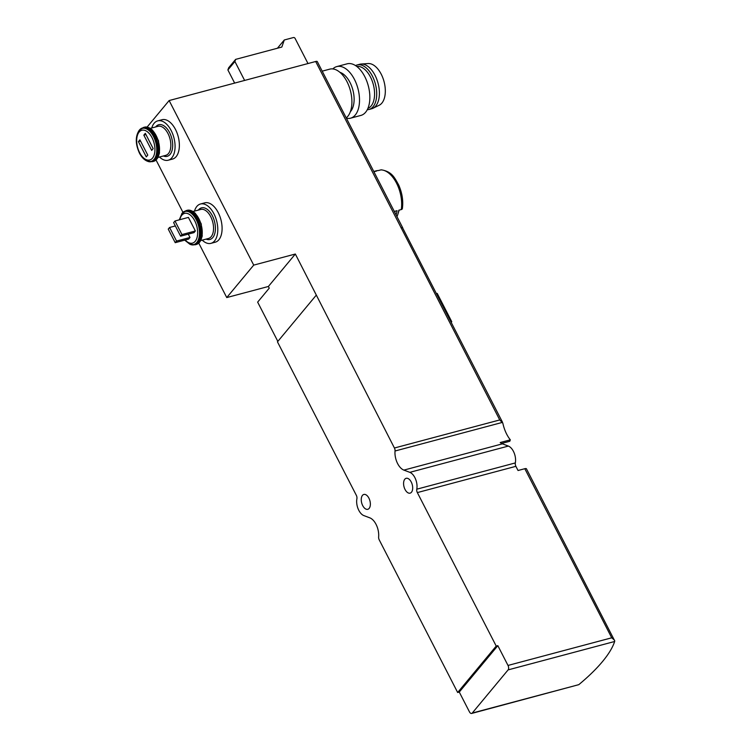 <?xml version="1.0" encoding="UTF-8"?>
<svg xmlns="http://www.w3.org/2000/svg" width="751" height="751" viewBox="0 0 751 751"><rect width="100%" height="100%" fill="white"/><g stroke="black" fill="none" stroke-linecap="round" stroke-linejoin="round"><path stroke-width="1.13" d="M501.602 443.456L509.788 441.278A140.184 42.685 152.8 0 0 510.333 439.842C506.841 435.486 504.343 429.947 502.841 423.217L499.744 419.94L394.425 448.009L295.34 254.026L253.716 265.112L169.135 100.55L315.673 61.498A3.342 1.014 152.8 0 1 317.288 61.591L402.743 227.853A3.342 1.014 152.8 0 0 401.118 227.76L499.744 419.94M510.333 439.842L500.213 442.536A14.016 7.763 75.1 0 0 502.428 443.841L508.361 446.075A11.349 6.29 -104.9 0 1 515.327 462.926A3.342 1.849 -104.9 0 0 515.89 466.324L518.04 470.511L524.808 468.708A3.342 1.014 -27.2 0 1 526.432 468.802L614.722 640.894L614.656 641.495L508.108 669.892A3.342 1.849 -104.9 0 0 508.005 665.442L497.829 645.653L496.214 646.076L417.34 492.59A3.342 1.849 -104.9 0 1 416.777 489.192A11.349 6.29 -104.9 0 0 409.811 472.341L403.878 470.107A14.016 7.763 -104.9 0 1 395.035 451.004A3.342 1.849 -104.9 0 0 394.425 448.009M316.021 295.453L277.457 341.855L356.34 495.341A3.342 1.849 -104.9 0 1 356.903 498.748A11.349 6.29 -104.9 0 0 363.86 515.59L369.792 517.833A14.016 7.763 -104.9 0 1 378.635 536.927A3.342 1.849 -104.9 0 0 379.255 539.922L457.659 692.488L459.274 692.056L469.441 711.845A3.342 1.849 -104.9 0 0 471.647 713.45L578.796 684.659A140.184 42.685 152.8 0 0 614.656 641.495M396.96 216.607A27.036 14.973 -104.9 0 0 397.983 213.894A27.036 14.973 -104.9 0 0 398.819 210.214L401.269 209.567A2.666 1.389 8.9 0 0 402.358 208.665C403.418 200.93 402.207 193.082 398.743 185.112C394.594 177.734 392.182 171.669 381.358 169.829A2.666 2.197 90.3 0 0 380.879 169.895L378.429 170.543A27.036 14.973 -104.9 0 0 376.204 170.834L374.43 171.303A27.036 14.973 75.1 0 1 376.655 171.021L373.904 171.754M394.294 211.425L397.044 210.693A27.036 14.973 75.1 0 1 396.059 214.861M373.782 171.51A27.036 14.973 75.1 0 1 374.43 171.303M175.218 242.676L176.56 241.052L169.585 227.478L168.243 229.102L175.218 242.676L188.642 239.09L189.994 237.476L188.276 234.143M195.382 230.979L188.407 217.405L174.983 220.991L173.631 222.606L180.606 236.18L194.04 232.603L195.382 230.979L181.958 234.556L174.983 220.991M253.716 265.112L226.755 297.565L268.379 286.478L269.243 288.168L257.649 302.127L277.842 341.405M614.515 640.199L611.718 637.806L508.005 665.442M147.112 127.06L169.135 100.55M395.035 451.004L502.56 422.353L402.62 227.891A3.342 1.014 152.8 0 0 400.996 227.797M295.34 254.026L268.379 286.478M471.647 713.45A3.342 1.849 -104.9 0 0 472.248 713.056L508.108 669.892M156.058 160.019L182.953 212.336M198.79 243.146L226.755 297.565M497.829 645.653L459.274 692.056M496.214 646.076L457.659 692.488M411.238 482.001A7.679 4.253 75.1 0 1 410.112 493.144A7.679 4.253 75.1 0 1 404.029 486.826A7.679 4.253 75.1 0 1 406.16 478.312A7.679 4.253 75.1 0 1 411.238 482.001M368.91 498.148A7.679 4.253 75.1 0 1 367.793 509.3A7.679 4.253 75.1 0 1 361.7 502.973A7.679 4.253 75.1 0 1 363.831 494.458A7.679 4.253 75.1 0 1 368.91 498.148M202.226 240.142A20.361 11.274 -104.9 0 0 210.956 243.343L215.255 242.197A20.361 11.274 -104.9 0 0 220.907 219.621A20.361 11.274 -104.9 0 0 204.76 202.854L200.47 204A20.361 11.274 -104.9 0 0 194.49 211.115M159.494 157.015A20.361 11.274 -104.9 0 0 168.233 160.216L172.523 159.071A20.361 11.274 -104.9 0 0 178.175 136.485A20.361 11.274 -104.9 0 0 162.038 119.719L157.748 120.864A20.361 11.274 -104.9 0 0 151.758 127.989M307.994 63.544L295.077 38.395A1.333 1.033 39.7 0 0 293.425 37.55L284.291 39.981L277.429 48.242M284.291 39.981L281.822 47.069L235.636 59.376L228.633 67.815L227.891 69.946L234.65 83.089M235.636 59.376L234.903 61.507L227.891 69.946M234.903 61.507L244.629 80.432M168.233 160.216A20.361 11.274 -104.9 0 0 173.885 137.63A20.361 11.274 -104.9 0 0 157.748 120.864M138.437 141.62L146.285 156.893L147.769 155.11L139.921 139.836L138.437 141.62L140.55 141.057M145.319 133.349L143.835 135.133L151.683 150.397L153.166 148.614L145.319 133.349M145.947 134.57L143.835 135.133M210.956 243.343A20.361 11.274 -104.9 0 0 216.607 220.766A20.361 11.274 -104.9 0 0 200.47 204M169.585 227.478L175.349 225.938M176.56 241.052L189.994 237.476M180.606 236.18L181.958 234.556M394.819 212.449A24.361 13.499 -104.9 0 0 395.148 211.2M346.23 117.898A26.032 14.419 -104.9 0 0 349.506 87.66A26.032 14.419 -104.9 0 0 329.755 69.148L322.207 71.157M367.295 109.712A23.028 12.758 -104.9 0 0 368.976 109.477L371.661 108.764A23.028 12.758 -104.9 0 0 372.937 108.285L379.227 105.234A21.695 12.016 -104.9 0 0 384.052 81.624A21.695 12.016 -104.9 0 0 368.121 63.544L361.137 64.032A23.028 12.758 -104.9 0 0 359.795 64.248L357.11 64.971A23.028 12.758 -104.9 0 0 355.533 65.6M372.937 108.285A23.028 12.758 -104.9 0 0 378.053 83.22A23.028 12.758 -104.9 0 0 361.137 64.032M368.976 109.477A23.028 12.758 -104.9 0 0 375.369 83.934A23.028 12.758 -104.9 0 0 357.11 64.971M367.934 108.332A21.695 12.016 -104.9 0 0 373.313 84.487A21.695 12.016 -104.9 0 0 356.781 66.473M346.418 118.254A26.698 14.785 -104.9 0 0 350.529 118.189L360.874 115.429A26.698 14.785 -104.9 0 0 368.29 85.821A26.698 14.785 -104.9 0 0 347.122 63.826L336.777 66.586A26.698 14.785 -104.9 0 0 332.796 68.932M350.529 118.189A26.698 14.785 -104.9 0 0 357.945 88.58A26.698 14.785 -104.9 0 0 336.777 66.586M350.37 111.702A21.61 11.969 -104.9 0 0 352.857 89.932A21.61 11.969 -104.9 0 0 339.865 72.293M450.947 321.935L451.764 321.71L437.232 293.434L436.415 293.65M451.764 321.71L451.191 322.404M401.269 209.567A27.036 14.973 -104.9 0 0 380.879 169.895M185.225 240.01A15.377 8.514 -104.9 0 0 197.109 237.344A15.377 8.514 -104.9 0 0 191.449 216.1A15.377 8.514 -104.9 0 0 179.808 219.705M502.428 443.841L403.878 470.107M515.89 466.324L417.34 492.59M524.808 468.708L611.718 637.806M508.361 446.075L409.811 472.341M401.118 227.76L315.673 61.498M578.796 684.659L472.248 713.056M515.327 462.926L416.777 489.192M163.389 155.973A16.353 9.059 -104.9 0 0 171.735 138.203A16.353 9.059 -104.9 0 0 155.654 126.947M158.076 157.391L165.783 155.335A15.02 8.317 -104.9 0 0 169.951 138.682A15.02 8.317 -104.9 0 0 158.048 126.309L150.341 128.365M144.464 127.163L150.134 128.233L152.603 130.205L158.508 140.7L159.512 152.904L157.945 157.635L153.579 161.352A17.686 9.801 -104.9 0 0 158.489 141.732A17.686 9.801 -104.9 0 0 144.464 127.163L139.31 130.205A17.423 9.65 -104.9 0 0 139.17 130.392M153.579 161.352L152.397 161.672A17.686 9.801 -104.9 0 0 157.306 142.052A17.686 9.801 -104.9 0 0 143.291 127.482M147.374 161.193A17.423 9.65 -104.9 0 0 147.6 161.287A17.423 9.65 -104.9 0 0 156.358 142.305A17.423 9.65 -104.9 0 0 139.31 130.205L139.019 130.571C135.255 136.626 135.396 144.126 139.423 153.082C141.545 157.137 144.117 159.813 147.158 161.108A17.113 9.481 -104.9 0 0 155.767 142.465A17.113 9.481 -104.9 0 0 139.019 130.571M139.592 152.594A15.377 8.514 -104.9 0 0 154.706 152.66A15.377 8.514 -104.9 0 0 143.112 130.101A15.377 8.514 -104.9 0 0 139.592 152.594M206.112 239.109A16.353 9.059 -104.9 0 0 214.467 221.338A16.353 9.059 -104.9 0 0 198.377 210.083M200.799 240.527L208.506 238.471A15.02 8.317 -104.9 0 0 212.674 221.817A15.02 8.317 -104.9 0 0 200.77 209.445L193.063 211.5M187.196 210.299L192.857 211.369L195.326 213.331L201.23 223.836L202.235 236.039L200.677 240.771L196.302 244.488A17.686 9.801 -104.9 0 0 201.212 224.868A17.686 9.801 -104.9 0 0 187.196 210.299L182.042 213.331A17.423 9.65 -104.9 0 0 181.892 213.528M196.302 244.488L195.119 244.798A17.686 9.801 -104.9 0 0 200.038 225.187A17.686 9.801 -104.9 0 0 186.013 210.618M190.106 244.328A17.423 9.65 -104.9 0 0 190.322 244.422A17.423 9.65 -104.9 0 0 199.09 225.441A17.423 9.65 -104.9 0 0 182.042 213.331L179.273 219.846M195.119 244.798L189.881 244.244A17.113 9.481 -104.9 0 0 198.489 225.6A17.113 9.481 -104.9 0 0 181.742 213.706M152.397 161.672L147.158 161.108M189.881 244.244L184.69 240.151M399.138 210.13L397.983 213.894"/></g></svg>
